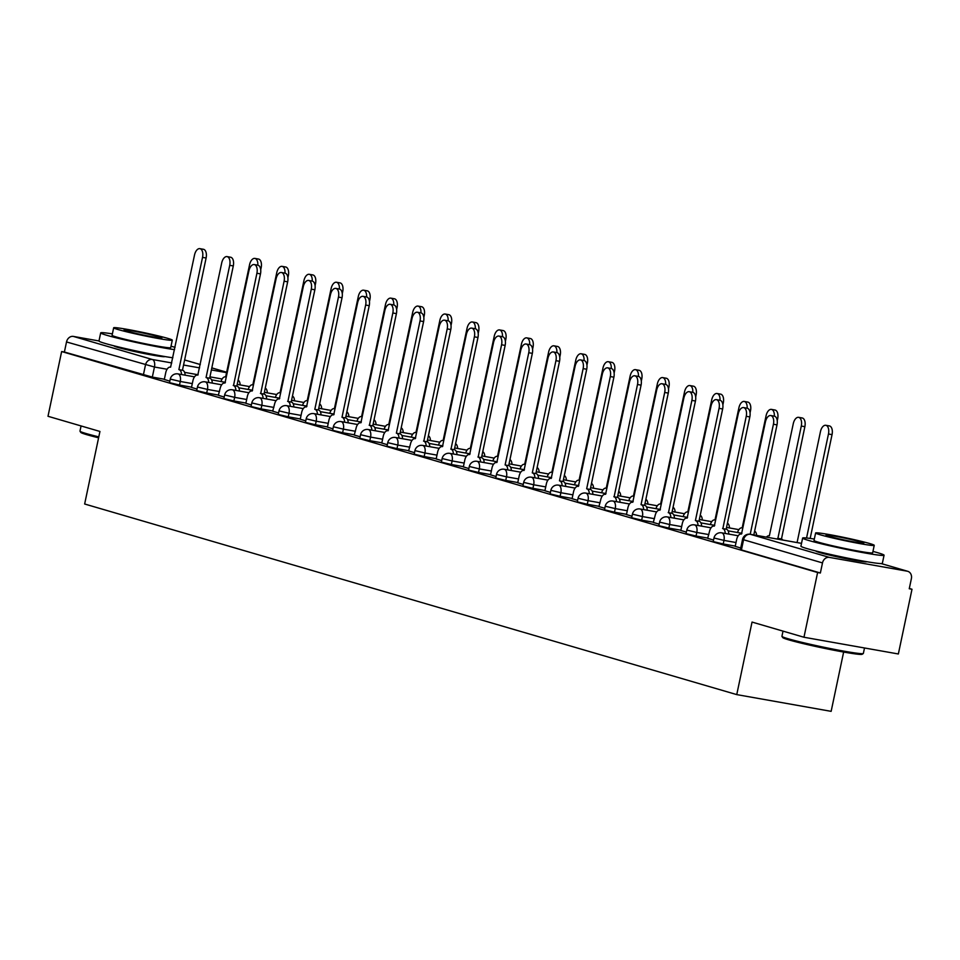 <?xml version="1.0" encoding="UTF-8"?>
<svg xmlns="http://www.w3.org/2000/svg" width="960" height="960" viewBox="0 0 960 960"><rect width="100%" height="100%" fill="white"/><g stroke="black" fill="none" stroke-linecap="round" stroke-linejoin="round"><path stroke-width="1.44" d="M713.22 541.584L723.228 543.972L723.972 540.396L713.976 538.008L713.22 541.584M686.04 533.64L696.036 536.028L696.792 532.452L686.796 530.064L686.04 533.64M658.848 525.696L668.856 528.084L669.612 524.508L659.604 522.108L658.848 525.696M631.668 517.74L641.664 520.14L642.42 516.552L632.424 514.164L631.668 517.74M604.476 509.796L614.484 512.184L615.24 508.608L605.232 506.22L604.476 509.796M577.296 501.852L587.292 504.24L588.048 500.664L578.052 498.276L577.296 501.852M550.116 493.908L560.112 496.296L560.868 492.72L550.86 490.332L550.116 493.908M522.924 485.964L532.92 488.352L533.676 484.776L523.68 482.376L522.924 485.964M495.744 478.008L505.74 480.408L506.496 476.82L496.488 474.432L495.744 478.008M468.552 470.064L478.548 472.452L479.304 468.876L469.308 466.488L468.552 470.064M441.372 462.12L451.368 464.508L452.124 460.932L442.128 458.544L441.372 462.12M414.18 454.176L424.176 456.564L424.932 452.988L414.936 450.6L414.18 454.176M387 446.232L396.996 448.62L397.752 445.044L387.756 442.644L387 446.232M359.808 438.276L369.816 440.676L370.56 437.088L360.564 434.7L359.808 438.276M332.628 430.332L342.624 432.72L343.38 429.144L333.384 426.756L332.628 430.332M305.436 422.388L315.444 424.776L316.188 421.2L306.192 418.812L305.436 422.388M278.256 414.444L288.252 416.832L289.008 413.256L279.012 410.868L278.256 414.444M251.064 406.5L261.072 408.888L261.828 405.312L251.82 402.912L251.064 406.5M223.884 398.544L233.88 400.944L234.636 397.356L224.64 394.968L223.884 398.544M196.692 390.6L206.7 392.988L207.456 389.412L197.448 387.024L196.692 390.6M169.512 382.656L179.508 385.044L180.264 381.468L170.268 379.08L169.512 382.656M113.964 345.816A25.968 1.296 11.9 0 0 113.94 345.864A25.968 1.296 11.9 0 0 117.876 347.412A25.968 1.296 11.9 0 0 146.292 353.94A25.968 1.296 11.9 0 0 164.748 356.568A25.968 1.296 11.9 0 0 164.748 356.52M815.904 551.004A25.968 1.296 11.9 0 0 815.88 551.04A25.968 1.296 11.9 0 0 819.828 552.588A25.968 1.296 11.9 0 0 848.244 559.128A25.968 1.296 11.9 0 0 866.7 561.744A25.968 1.296 11.9 0 0 866.688 561.708M803.964 637.248L752.04 622.068L736.752 694.608L84.648 504L99.936 431.46L48 416.28L61.644 351.54L817.608 572.52L803.964 637.248L898.356 653.976L912 589.248L909.312 588.456M843.636 652.056L831.144 711.348L736.752 694.608M912 589.248L909.252 588.756L911.376 578.676A6.66 5.58 106.3 0 0 907.74 571.308A6.66 5.58 106.3 0 0 907.236 571.188L829.368 557.388A6.66 5.58 106.3 0 0 822.492 562.92L742.536 539.448L740.412 549.528L741.42 549.924L743.544 539.844A6.66 5.58 106.3 0 1 750.42 534.312L829.368 557.388M817.608 572.52L820.368 573L822.492 562.92M164.364 379.236L152.328 377.1L154.452 367.02L66.516 341.952A6.66 5.58 -73.7 0 1 73.392 336.42L98.988 340.956A41.604 2.076 11.9 0 0 105.288 343.488A41.604 2.076 11.9 0 0 172.86 357.792M66.516 341.952L64.392 352.032L61.644 351.54M191.496 387.432L197.016 389.088M235.884 390.42A6.66 3.612 -79.9 0 0 233.52 385.56L256.908 273.264A7.656 4.164 -79.9 0 0 254.232 264.552A7.656 4.164 -79.9 0 0 248.892 270.912L224.976 383.064A6.66 3.612 -79.9 0 0 224.772 383.016A6.66 3.612 -79.9 0 0 220.116 388.56L218.316 395.316L224.208 397.032M245.868 403.32L251.388 404.976M290.256 406.308A6.66 3.612 -79.9 0 0 287.892 401.46L311.28 289.152A7.656 4.164 -79.9 0 0 308.604 280.44A7.656 4.164 -79.9 0 0 303.264 286.812L279.348 398.964A6.66 3.612 -79.9 0 0 279.144 398.916A6.66 3.612 -79.9 0 0 274.488 404.448L272.688 411.204L278.568 412.932M300.24 419.22L305.76 420.876M327.42 427.164L332.94 428.82M371.82 430.152A6.66 3.612 -79.9 0 0 369.444 425.292L392.832 312.996A7.656 4.164 -79.9 0 0 390.156 304.284A7.656 4.164 -79.9 0 0 384.816 310.644L360.9 422.796A6.66 3.612 -79.9 0 0 360.696 422.748A6.66 3.612 -79.9 0 0 356.052 428.292L354.252 435.048L360.132 436.764M381.792 443.052L387.312 444.708M426.192 446.04A6.66 3.612 -79.9 0 0 423.816 441.192L447.204 328.884A7.656 4.164 -79.9 0 0 444.528 320.172A7.656 4.164 -79.9 0 0 439.188 326.544L415.272 438.696A6.66 3.612 -79.9 0 0 415.068 438.648A6.66 3.612 -79.9 0 0 410.424 444.18L408.624 450.936L414.504 452.664M436.164 458.952L441.684 460.608M463.356 466.896L468.876 468.552M490.536 474.84L496.056 476.496M517.728 482.784L523.248 484.44M544.908 490.74L550.428 492.396M572.1 498.684L577.62 500.34M616.488 501.672A6.66 3.612 -79.9 0 0 614.112 496.812L637.5 384.504A7.656 4.164 -79.9 0 0 634.836 375.804A7.656 4.164 -79.9 0 0 629.484 382.164L605.58 494.316A6.66 3.612 -79.9 0 0 605.364 494.268A6.66 3.612 -79.9 0 0 600.72 499.812L598.92 506.568L604.8 508.284M626.472 514.572L631.992 516.228M670.86 517.56A6.66 3.612 -79.9 0 0 668.484 512.712L691.872 400.404A7.656 4.164 -79.9 0 0 689.208 391.692A7.656 4.164 -79.9 0 0 683.856 398.064L659.952 510.216A6.66 3.612 -79.9 0 0 659.736 510.168A6.66 3.612 -79.9 0 0 655.092 515.7L653.292 522.456L659.172 524.172M680.844 530.472L686.352 532.128M725.232 533.46A6.66 3.612 -79.9 0 0 722.856 528.6L746.244 416.292A7.656 4.164 -79.9 0 0 743.58 407.58A7.656 4.164 -79.9 0 0 738.228 413.952L714.324 526.104A6.66 3.612 -79.9 0 0 714.108 526.056A6.66 3.612 -79.9 0 0 709.464 531.588L707.664 538.344L713.544 540.072M735.204 546.36L740.724 548.016M735.264 546.108L723.228 543.972M708.072 538.164L696.036 536.028M680.892 530.22L668.856 528.084M653.7 522.264L641.664 520.14M626.52 514.32L614.484 512.184M599.34 506.376L587.292 504.24M572.148 498.432L560.112 496.296M544.968 490.488L532.92 488.352M517.776 482.532L505.74 480.408M490.596 474.588L478.548 472.452M463.404 466.644L451.368 464.508M436.224 458.7L424.176 456.564M409.032 450.756L396.996 448.62M381.852 442.8L369.816 440.676M354.66 434.856L342.624 432.72M327.48 426.912L315.444 424.776M300.288 418.968L288.252 416.832M273.108 411.024L261.072 408.888M245.916 403.068L233.88 400.944M218.736 395.124L206.7 392.988M191.556 387.18L179.508 385.044M164.316 379.488L169.836 381.144M820.368 573L741.42 549.924M64.392 352.032L152.328 377.1M181.512 374.532A6.66 3.612 -79.9 0 0 179.148 369.672L182.724 370.308A6.66 3.612 100.1 0 1 185.1 375.168M178.884 369.6L202.536 257.364A7.656 4.164 -79.9 0 0 199.86 248.652L203.436 249.288A7.656 4.164 100.1 0 1 206.112 258L182.46 370.236M199.86 248.652A7.656 4.164 -79.9 0 0 194.52 255.024L170.604 367.176A6.66 3.612 -79.9 0 0 170.4 367.128A6.66 3.612 -79.9 0 0 165.744 372.66L164.304 379.524M254.232 264.552L257.808 265.188A7.656 4.164 -79.9 0 0 254.904 258.408A7.656 4.164 -79.9 0 0 249.552 264.78L225.648 376.932A6.66 3.612 -79.9 0 0 225.432 376.884A6.66 3.612 -79.9 0 0 221.004 381.528M254.904 258.408L258.48 259.044A7.656 4.164 100.1 0 1 261.144 267.756L260.712 269.808M238.08 380.184A6.66 3.612 100.1 0 1 240.132 384.924M208.704 382.476A6.66 3.612 -79.9 0 0 206.328 377.616L209.904 378.252A6.66 3.612 100.1 0 1 212.28 383.112M206.064 377.544L229.716 265.308A7.656 4.164 -79.9 0 0 227.052 256.608L230.628 257.232A7.656 4.164 100.1 0 1 233.292 265.944L209.652 378.18M227.052 256.608A7.656 4.164 -79.9 0 0 221.7 262.968L197.796 375.12A6.66 3.612 -79.9 0 0 197.58 375.072A6.66 3.612 -79.9 0 0 192.936 380.616L191.484 387.468M233.256 385.488L237.096 386.196A6.66 3.612 100.1 0 1 239.46 391.056M257.808 265.188A7.656 4.164 100.1 0 1 260.484 273.888L236.832 386.124M263.076 398.364A6.66 3.612 -79.9 0 0 260.7 393.516L284.088 281.208A7.656 4.164 -79.9 0 0 281.424 272.496L285 273.132A7.656 4.164 -79.9 0 0 282.084 266.364A7.656 4.164 -79.9 0 0 276.744 272.724L252.828 384.876A6.66 3.612 -79.9 0 0 252.624 384.828A6.66 3.612 -79.9 0 0 248.196 389.472M282.084 266.364L285.66 266.988A7.656 4.164 100.1 0 1 288.336 275.7L287.904 277.752M265.272 388.14A6.66 3.612 100.1 0 1 267.312 392.868M312.216 281.088A7.656 4.164 -79.9 0 0 309.276 274.308A7.656 4.164 -79.9 0 0 303.924 280.668L280.02 392.82A6.66 3.612 -79.9 0 0 279.804 392.772A6.66 3.612 -79.9 0 0 275.376 397.416M309.276 274.308L312.852 274.944A7.656 4.164 100.1 0 1 315.516 283.644L315.084 285.708M292.452 396.084A6.66 3.612 100.1 0 1 294.504 400.812M98.592 437.796A40.608 2.028 -168.1 0 1 86.916 434.724A40.608 2.028 -168.1 0 1 80.784 432.408L80.016 431.232A41.604 2.076 11.9 0 0 86.304 433.596A41.604 2.076 11.9 0 0 98.784 436.872M112.38 333.876A41.604 2.076 11.9 0 0 100.692 332.88A41.604 2.076 11.9 0 0 107.004 335.352A41.604 2.076 11.9 0 0 174.576 349.656M172.296 340.152L170.712 347.628A29.952 1.488 -168.1 0 1 149.412 344.604A29.952 1.488 -168.1 0 1 116.628 337.068A29.952 1.488 -168.1 0 1 112.092 335.28L113.664 327.792A29.952 1.488 11.9 0 0 118.212 329.58A29.952 1.488 11.9 0 0 150.996 337.128A29.952 1.488 11.9 0 0 172.296 340.152A29.952 1.488 11.9 0 0 167.748 338.364A29.952 1.488 11.9 0 0 134.964 330.816A29.952 1.488 11.9 0 0 113.664 327.792M158.94 336.804A19.308 0.96 11.9 0 0 137.808 331.944A19.308 0.96 11.9 0 0 124.08 329.988A19.308 0.96 11.9 0 0 127.02 331.14A19.308 0.96 11.9 0 0 148.14 336A19.308 0.96 11.9 0 0 161.868 337.956A19.308 0.96 11.9 0 0 158.94 336.804M81.072 425.94L79.98 431.112A41.604 2.076 11.9 0 0 80.016 431.232M175.068 347.34A41.604 2.076 11.9 0 0 171.012 346.224M863.28 653.544L862.104 654.312A40.608 2.028 -168.1 0 1 832.356 649.932A40.608 2.028 -168.1 0 1 788.868 639.9A40.608 2.028 -168.1 0 1 782.736 637.584L781.956 636.408A41.604 2.076 11.9 0 0 788.244 638.784A41.604 2.076 11.9 0 0 832.8 649.056A41.604 2.076 11.9 0 0 863.28 653.544A41.604 2.076 11.9 0 0 863.352 653.46L864.516 647.976M814.332 539.052A41.604 2.076 11.9 0 0 802.632 538.056A41.604 2.076 11.9 0 0 808.944 540.54A41.604 2.076 11.9 0 0 854.484 551.016A41.604 2.076 11.9 0 0 884.064 555.216A41.604 2.076 11.9 0 0 877.74 552.732A41.604 2.076 11.9 0 0 872.952 551.4M802.632 538.056L800.916 546.192A41.604 2.076 11.9 0 0 807.24 548.664A41.604 2.076 11.9 0 0 852.768 559.14A41.604 2.076 11.9 0 0 882.348 563.352L884.064 555.216M874.236 545.328L872.664 552.816A29.952 1.488 -168.1 0 1 851.364 549.792A29.952 1.488 -168.1 0 1 818.58 542.244A29.952 1.488 -168.1 0 1 814.032 540.456L815.616 532.98A29.952 1.488 11.9 0 0 820.152 534.768A29.952 1.488 11.9 0 0 852.936 542.304A29.952 1.488 11.9 0 0 874.236 545.328A29.952 1.488 11.9 0 0 869.688 543.54A29.952 1.488 11.9 0 0 836.904 536.004A29.952 1.488 11.9 0 0 815.616 532.98M860.88 541.98A19.308 0.96 11.9 0 0 839.76 537.12A19.308 0.96 11.9 0 0 826.032 535.176A19.308 0.96 11.9 0 0 828.96 536.328A19.308 0.96 11.9 0 0 850.092 541.188A19.308 0.96 11.9 0 0 863.82 543.132A19.308 0.96 11.9 0 0 860.88 541.98M783.024 631.128L781.932 636.3A41.604 2.076 11.9 0 0 781.956 636.408M260.436 393.432L264.276 394.14A6.66 3.612 100.1 0 1 266.652 399M285 273.132A7.656 4.164 100.1 0 1 287.664 281.844L264.012 394.068M281.424 272.496A7.656 4.164 -79.9 0 0 276.072 278.868L252.168 391.02A6.66 3.612 -79.9 0 0 251.952 390.972A6.66 3.612 -79.9 0 0 247.308 396.504L245.856 403.368M287.628 401.376L291.468 402.096A6.66 3.612 100.1 0 1 293.832 406.944M308.604 280.44L312.18 281.076A7.656 4.164 100.1 0 1 314.856 289.788L291.204 402.012M317.448 414.264A6.66 3.612 -79.9 0 0 315.072 409.404L318.648 410.04A6.66 3.612 100.1 0 1 321.024 414.9M314.808 409.332L338.46 297.096A7.656 4.164 -79.9 0 0 335.784 288.384L339.372 289.02A7.656 4.164 100.1 0 1 342.036 297.732L318.384 409.968M335.784 288.384A7.656 4.164 -79.9 0 0 330.444 294.756L306.528 406.908A6.66 3.612 -79.9 0 0 306.324 406.86A6.66 3.612 -79.9 0 0 301.68 412.392L300.228 419.256M339.396 289.032A7.656 4.164 -79.9 0 0 336.456 282.252A7.656 4.164 -79.9 0 0 331.116 288.624L307.2 400.776A6.66 3.612 -79.9 0 0 306.996 400.728A6.66 3.612 -79.9 0 0 302.568 405.372M336.456 282.252L340.032 282.888A7.656 4.164 100.1 0 1 342.708 291.6L342.276 293.652M319.644 404.028A6.66 3.612 100.1 0 1 321.684 408.756M366.588 296.976A7.656 4.164 -79.9 0 0 363.636 290.196A7.656 4.164 -79.9 0 0 358.296 296.568L334.38 408.72A6.66 3.612 -79.9 0 0 334.176 408.672A6.66 3.612 -79.9 0 0 329.748 413.316M363.636 290.196L367.224 290.832A7.656 4.164 100.1 0 1 369.888 299.544L369.456 301.596M346.824 411.972A6.66 3.612 100.1 0 1 348.876 416.7M393.768 304.92A7.656 4.164 -79.9 0 0 390.828 298.14A7.656 4.164 -79.9 0 0 385.488 304.512L361.572 416.664A6.66 3.612 -79.9 0 0 361.356 416.616A6.66 3.612 -79.9 0 0 356.94 421.26M390.828 298.14L394.404 298.776A7.656 4.164 100.1 0 1 397.08 307.488L396.648 309.54M374.016 419.916A6.66 3.612 100.1 0 1 376.056 424.656M344.628 422.208A6.66 3.612 -79.9 0 0 342.264 417.348L345.84 417.984A6.66 3.612 100.1 0 1 348.204 422.844M342 417.276L365.652 305.04A7.656 4.164 -79.9 0 0 362.976 296.34L366.552 296.964A7.656 4.164 100.1 0 1 369.228 305.676L345.576 417.912M362.976 296.34A7.656 4.164 -79.9 0 0 357.636 302.7L333.72 414.852A6.66 3.612 -79.9 0 0 333.516 414.804A6.66 3.612 -79.9 0 0 328.86 420.348L327.42 427.2M420.948 312.864A7.656 4.164 -79.9 0 0 418.008 306.096A7.656 4.164 -79.9 0 0 412.668 312.456L388.752 424.608A6.66 3.612 -79.9 0 0 388.548 424.56A6.66 3.612 -79.9 0 0 384.12 429.204M418.008 306.096L421.596 306.72A7.656 4.164 100.1 0 1 424.26 315.432L423.828 317.484M401.196 427.872A6.66 3.612 100.1 0 1 403.248 432.6M369.18 425.22L373.02 425.928A6.66 3.612 100.1 0 1 375.396 430.788M390.156 304.284L393.744 304.92A7.656 4.164 100.1 0 1 396.408 313.62L372.756 425.856M448.14 320.82A7.656 4.164 -79.9 0 0 445.2 314.04A7.656 4.164 -79.9 0 0 439.848 320.4L415.944 432.552A6.66 3.612 -79.9 0 0 415.728 432.504A6.66 3.612 -79.9 0 0 411.312 437.148M445.2 314.04L448.776 314.676A7.656 4.164 100.1 0 1 451.452 323.376L451.02 325.44M428.388 435.816A6.66 3.612 100.1 0 1 430.428 440.544M399 438.096A6.66 3.612 -79.9 0 0 396.624 433.248L400.212 433.872A6.66 3.612 100.1 0 1 402.576 438.732M396.372 433.164L420.024 320.94A7.656 4.164 -79.9 0 0 417.348 312.228L420.924 312.864A7.656 4.164 100.1 0 1 423.6 321.576L399.948 433.8M417.348 312.228A7.656 4.164 -79.9 0 0 412.008 318.6L388.092 430.752A6.66 3.612 -79.9 0 0 387.876 430.704A6.66 3.612 -79.9 0 0 383.232 436.236L381.792 443.1M453.372 453.996A6.66 3.612 -79.9 0 0 450.996 449.136L474.384 336.828A7.656 4.164 -79.9 0 0 471.72 328.116L475.296 328.752A7.656 4.164 -79.9 0 0 472.38 321.984A7.656 4.164 -79.9 0 0 467.04 328.356L443.124 440.508A6.66 3.612 -79.9 0 0 442.92 440.46A6.66 3.612 -79.9 0 0 438.492 445.104M472.38 321.984L475.956 322.62A7.656 4.164 100.1 0 1 478.632 331.332L478.2 333.384M455.568 443.76A6.66 3.612 100.1 0 1 457.62 448.488M423.552 441.108L427.392 441.828A6.66 3.612 100.1 0 1 429.768 446.676M444.528 320.172L448.104 320.808A7.656 4.164 100.1 0 1 450.78 329.52L427.128 441.744M480.564 461.94A6.66 3.612 -79.9 0 0 478.188 457.08L501.576 344.772A7.656 4.164 -79.9 0 0 498.9 336.072L502.476 336.696A7.656 4.164 -79.9 0 0 499.572 329.928A7.656 4.164 -79.9 0 0 494.22 336.3L470.316 448.452A6.66 3.612 -79.9 0 0 470.1 448.404A6.66 3.612 -79.9 0 0 465.684 453.048M499.572 329.928L503.148 330.564A7.656 4.164 100.1 0 1 505.824 339.276L505.392 341.328M482.748 451.704A6.66 3.612 100.1 0 1 484.8 456.432M450.744 449.064L454.584 449.772A6.66 3.612 100.1 0 1 456.948 454.632M475.296 328.752A7.656 4.164 100.1 0 1 477.972 337.464L454.32 449.7M471.72 328.116A7.656 4.164 -79.9 0 0 466.368 334.488L442.464 446.64A6.66 3.612 -79.9 0 0 442.248 446.592A6.66 3.612 -79.9 0 0 437.604 452.124L436.164 458.988M477.924 457.008L481.764 457.716A6.66 3.612 100.1 0 1 484.14 462.576M502.476 336.696A7.656 4.164 100.1 0 1 505.152 345.408L481.5 457.644M498.9 336.072A7.656 4.164 -79.9 0 0 493.56 342.432L469.644 454.584A6.66 3.612 -79.9 0 0 469.44 454.536A6.66 3.612 -79.9 0 0 464.796 460.08L463.344 466.932M507.744 469.884A6.66 3.612 -79.9 0 0 505.368 465.024L508.944 465.66A6.66 3.612 100.1 0 1 511.32 470.52M505.116 464.952L528.756 352.728A7.656 4.164 -79.9 0 0 526.092 344.016L529.668 344.652A7.656 4.164 100.1 0 1 532.344 353.352L508.692 465.588M526.092 344.016A7.656 4.164 -79.9 0 0 520.74 350.376L496.836 462.528A6.66 3.612 -79.9 0 0 496.62 462.48A6.66 3.612 -79.9 0 0 491.976 468.024L490.536 474.876M534.924 477.828A6.66 3.612 -79.9 0 0 532.56 472.98L536.136 473.604A6.66 3.612 100.1 0 1 538.512 478.464M532.296 472.896L555.948 360.672A7.656 4.164 -79.9 0 0 553.272 351.96L556.848 352.596A7.656 4.164 100.1 0 1 559.524 361.308L535.872 473.532M553.272 351.96A7.656 4.164 -79.9 0 0 547.932 358.332L524.016 470.484A6.66 3.612 -79.9 0 0 523.812 470.436A6.66 3.612 -79.9 0 0 519.168 475.968L517.716 482.832M562.116 485.772A6.66 3.612 -79.9 0 0 559.74 480.924L563.316 481.56A6.66 3.612 100.1 0 1 565.692 486.408M559.488 480.84L583.128 368.616A7.656 4.164 -79.9 0 0 580.464 359.904L584.04 360.54A7.656 4.164 100.1 0 1 586.704 369.252L563.064 481.476M580.464 359.904A7.656 4.164 -79.9 0 0 575.112 366.276L551.208 478.428A6.66 3.612 -79.9 0 0 550.992 478.38A6.66 3.612 -79.9 0 0 546.348 483.912L544.908 490.776M589.296 493.728A6.66 3.612 -79.9 0 0 586.932 488.868L590.508 489.504A6.66 3.612 100.1 0 1 592.884 494.364M586.668 488.796L610.32 376.56A7.656 4.164 -79.9 0 0 607.644 367.848L611.22 368.484A7.656 4.164 100.1 0 1 613.896 377.196L590.244 489.432M607.644 367.848A7.656 4.164 -79.9 0 0 602.304 374.22L578.388 486.372A6.66 3.612 -79.9 0 0 578.184 486.324A6.66 3.612 -79.9 0 0 573.528 491.856L572.088 498.72M529.692 344.652A7.656 4.164 -79.9 0 0 526.752 337.872A7.656 4.164 -79.9 0 0 521.412 344.244L497.496 456.396A6.66 3.612 -79.9 0 0 497.292 456.348A6.66 3.612 -79.9 0 0 492.864 460.992M526.752 337.872L530.328 338.508A7.656 4.164 100.1 0 1 533.004 347.22L532.572 349.272M509.94 459.648A6.66 3.612 100.1 0 1 511.992 464.388M556.884 352.596A7.656 4.164 -79.9 0 0 553.944 345.828A7.656 4.164 -79.9 0 0 548.592 352.188L524.688 464.34A6.66 3.612 -79.9 0 0 524.472 464.292A6.66 3.612 -79.9 0 0 520.056 468.936M553.944 345.828L557.52 346.452A7.656 4.164 100.1 0 1 560.196 355.164L559.752 357.216M537.12 467.604A6.66 3.612 100.1 0 1 539.172 472.332M584.064 360.552A7.656 4.164 -79.9 0 0 581.124 353.772A7.656 4.164 -79.9 0 0 575.784 360.132L551.868 472.284A6.66 3.612 -79.9 0 0 551.664 472.236A6.66 3.612 -79.9 0 0 547.236 476.88M581.124 353.772L584.7 354.408A7.656 4.164 100.1 0 1 587.376 363.108L586.944 365.172M564.312 475.548A6.66 3.612 100.1 0 1 566.364 480.276M611.256 368.496A7.656 4.164 -79.9 0 0 608.316 361.716A7.656 4.164 -79.9 0 0 602.964 368.088L579.06 480.24A6.66 3.612 -79.9 0 0 578.844 480.192A6.66 3.612 -79.9 0 0 574.428 484.836M608.316 361.716L611.892 362.352A7.656 4.164 100.1 0 1 614.556 371.064L614.124 373.116M591.492 483.492A6.66 3.612 100.1 0 1 593.544 488.22M638.436 376.44A7.656 4.164 -79.9 0 0 635.496 369.66A7.656 4.164 -79.9 0 0 630.156 376.032L606.24 488.184A6.66 3.612 -79.9 0 0 606.036 488.136A6.66 3.612 -79.9 0 0 601.608 492.78M635.496 369.66L639.072 370.296A7.656 4.164 100.1 0 1 641.748 379.008L641.316 381.06M618.684 491.436A6.66 3.612 100.1 0 1 620.736 496.164M665.628 384.384A7.656 4.164 -79.9 0 0 662.688 377.604A7.656 4.164 -79.9 0 0 657.336 383.976L633.432 496.128A6.66 3.612 -79.9 0 0 633.216 496.08A6.66 3.612 -79.9 0 0 628.8 500.724M662.688 377.604L666.264 378.24A7.656 4.164 100.1 0 1 668.928 386.952L668.496 389.004M645.864 499.38A6.66 3.612 100.1 0 1 647.916 504.12M613.848 496.74L617.688 497.448A6.66 3.612 100.1 0 1 620.064 502.308M634.836 375.804L638.412 376.428A7.656 4.164 100.1 0 1 641.076 385.14L617.436 497.376M692.808 392.328A7.656 4.164 -79.9 0 0 689.868 385.56A7.656 4.164 -79.9 0 0 684.528 391.92L660.612 504.072A6.66 3.612 -79.9 0 0 660.408 504.024A6.66 3.612 -79.9 0 0 655.98 508.668M689.868 385.56L693.444 386.184A7.656 4.164 100.1 0 1 696.12 394.896L695.688 396.948M673.056 507.336A6.66 3.612 100.1 0 1 675.096 512.064M643.668 509.616A6.66 3.612 -79.9 0 0 641.304 504.756L644.88 505.392A6.66 3.612 100.1 0 1 647.244 510.252M641.04 504.684L664.692 392.46A7.656 4.164 -79.9 0 0 662.016 383.748L665.592 384.384A7.656 4.164 100.1 0 1 668.268 393.084L644.616 505.32M662.016 383.748A7.656 4.164 -79.9 0 0 656.676 390.108L632.76 502.26A6.66 3.612 -79.9 0 0 632.556 502.212A6.66 3.612 -79.9 0 0 627.9 507.756L626.46 514.608M720 400.284A7.656 4.164 -79.9 0 0 717.06 393.504A7.656 4.164 -79.9 0 0 711.708 399.864L687.804 512.016A6.66 3.612 -79.9 0 0 687.588 511.968A6.66 3.612 -79.9 0 0 683.16 516.612M717.06 393.504L720.636 394.14A7.656 4.164 100.1 0 1 723.3 402.84L722.868 404.904M700.236 515.28A6.66 3.612 100.1 0 1 702.288 520.008M668.22 512.628L672.06 513.336A6.66 3.612 100.1 0 1 674.436 518.196M689.208 391.692L692.784 392.328A7.656 4.164 100.1 0 1 695.448 401.04L671.796 513.264M743.58 407.58L747.156 408.216A7.656 4.164 -79.9 0 0 744.24 401.448A7.656 4.164 -79.9 0 0 738.9 407.82L714.984 519.972A6.66 3.612 -79.9 0 0 714.78 519.924A6.66 3.612 -79.9 0 0 710.352 524.568M744.24 401.448L747.816 402.084A7.656 4.164 100.1 0 1 750.492 410.796L750.06 412.848M727.428 523.224A6.66 3.612 100.1 0 1 729.468 527.952M698.04 525.504A6.66 3.612 -79.9 0 0 695.676 520.656L699.252 521.292A6.66 3.612 100.1 0 1 701.616 526.14M695.412 520.572L719.064 408.348A7.656 4.164 -79.9 0 0 716.388 399.636L719.964 400.272A7.656 4.164 100.1 0 1 722.64 408.984L698.988 521.208M716.388 399.636A7.656 4.164 -79.9 0 0 711.048 406.008L687.132 518.16A6.66 3.612 -79.9 0 0 686.928 518.112A6.66 3.612 -79.9 0 0 682.272 523.644L680.832 530.508M749.688 534.24A6.66 3.612 -79.9 0 1 750.216 534.264L801.516 543.36L750.42 534.312A6.66 3.612 -79.9 0 0 750.216 534.264L773.436 424.236A7.656 4.164 -79.9 0 0 770.76 415.536L774.336 416.16A7.656 4.164 -79.9 0 0 771.42 409.392A7.656 4.164 -79.9 0 0 766.08 415.764L742.164 527.916A6.66 3.612 -79.9 0 0 741.96 527.868A6.66 3.612 -79.9 0 0 737.532 532.512M771.42 409.392L775.008 410.028A7.656 4.164 100.1 0 1 777.672 418.74L777.24 420.792M754.608 531.168A6.66 3.612 100.1 0 1 756.636 535.404M722.592 528.528L726.432 529.236A6.66 3.612 100.1 0 1 728.808 534.096M747.156 408.216A7.656 4.164 100.1 0 1 749.82 416.928L726.168 529.164M779.244 539.412A6.66 3.612 -79.9 0 0 777.9 538.356L801.288 426.048A7.656 4.164 -79.9 0 0 798.612 417.336A7.656 4.164 -79.9 0 0 793.272 423.708L769.356 535.86A6.66 3.612 -79.9 0 0 769.152 535.812A6.66 3.612 -79.9 0 0 766.416 537.132M798.612 417.336L802.188 417.972A7.656 4.164 100.1 0 1 804.864 426.684L781.476 538.992A6.66 3.612 100.1 0 1 782.82 540.048M781.212 538.908L777.636 538.284M774.336 416.16A7.656 4.164 100.1 0 1 777.012 424.872L753.828 534.9M770.76 415.536A7.656 4.164 -79.9 0 0 765.42 421.896L741.504 534.048A6.66 3.612 -79.9 0 0 741.3 534A6.66 3.612 -79.9 0 0 736.644 539.544L735.204 546.396M806.556 537.996L828.468 433.992A7.656 4.164 -79.9 0 0 825.792 425.292A7.656 4.164 -79.9 0 0 820.452 431.652L797.076 542.568M825.792 425.292L829.38 425.916A7.656 4.164 100.1 0 1 832.044 434.628L810.168 538.44M907.236 571.188L881.208 563.58M222.12 379.008L209.928 376.848M198.144 374.76L184.596 372.36M167.076 369.252L154.452 367.02A6.66 3.612 100.1 0 0 152.34 359.496L171.78 362.94M183.552 365.028L199.596 367.872M211.38 369.96L226.812 372.696M211.812 367.884L226.896 372.3L211.812 367.92M200.292 364.548L184.62 359.964L200.304 364.524M73.392 336.42L152.34 359.496A6.66 5.58 106.3 0 0 145.464 365.016L143.34 375.108M736.02 542.532L723.972 540.396A6.66 3.612 -79.9 0 0 721.86 532.872A6.66 3.612 100.1 0 0 721.656 532.824A6.66 6.66 0 0 0 713.976 538.008M708.828 534.588L696.792 532.452A6.66 3.612 -79.9 0 0 694.68 524.928A6.66 3.612 100.1 0 0 694.464 524.88A6.66 6.66 0 0 0 686.796 530.064M681.648 526.632L669.612 524.508A6.66 3.612 -79.9 0 0 667.488 516.984A6.66 3.612 100.1 0 0 667.284 516.924A6.66 6.66 0 0 0 659.604 522.108M654.456 518.688L642.42 516.552A6.66 3.612 -79.9 0 0 640.308 509.028A6.66 3.612 100.1 0 0 640.092 508.98A6.66 6.66 0 0 0 632.424 514.164M627.276 510.744L615.24 508.608A6.66 3.612 -79.9 0 0 613.116 501.084A6.66 3.612 100.1 0 0 612.912 501.036A6.66 6.66 0 0 0 605.232 506.22M600.084 502.8L588.048 500.664A6.66 3.612 -79.9 0 0 585.936 493.14A6.66 3.612 100.1 0 0 585.732 493.092A6.66 6.66 0 0 0 578.052 498.276M572.904 494.856L560.868 492.72A6.66 3.612 -79.9 0 0 558.744 485.196A6.66 3.612 100.1 0 0 558.54 485.148A6.66 6.66 0 0 0 550.86 490.332M545.712 486.9L533.676 484.776A6.66 3.612 -79.9 0 0 531.564 477.252A6.66 3.612 100.1 0 0 531.36 477.192A6.66 6.66 0 0 0 523.68 482.376M518.532 478.956L506.496 476.82A6.66 3.612 -79.9 0 0 504.384 469.296A6.66 3.612 100.1 0 0 504.168 469.248A6.66 6.66 0 0 0 496.488 474.432M491.352 471.012L479.304 468.876A6.66 3.612 -79.9 0 0 477.192 461.352A6.66 3.612 100.1 0 0 476.988 461.304A6.66 6.66 0 0 0 469.308 466.488M464.16 463.068L452.124 460.932A6.66 3.612 -79.9 0 0 450.012 453.408A6.66 3.612 100.1 0 0 449.796 453.36A6.66 6.66 0 0 0 442.128 458.544M436.98 455.124L424.932 452.988A6.66 3.612 -79.9 0 0 422.82 445.464A6.66 3.612 100.1 0 0 422.616 445.416A6.66 6.66 0 0 0 414.936 450.6M409.788 447.168L397.752 445.044A6.66 3.612 -79.9 0 0 395.64 437.52A6.66 3.612 100.1 0 0 395.424 437.46A6.66 6.66 0 0 0 387.756 442.644M382.608 439.224L370.56 437.088A6.66 3.612 -79.9 0 0 368.448 429.564A6.66 3.612 100.1 0 0 368.244 429.516A6.66 6.66 0 0 0 360.564 434.7M355.416 431.28L343.38 429.144A6.66 3.612 -79.9 0 0 341.268 421.62A6.66 3.612 100.1 0 0 341.052 421.572A6.66 6.66 0 0 0 333.384 426.756M328.236 423.336L316.188 421.2A6.66 3.612 -79.9 0 0 314.076 413.676A6.66 3.612 100.1 0 0 313.872 413.628A6.66 6.66 0 0 0 306.192 418.812M301.044 415.392L289.008 413.256A6.66 3.612 -79.9 0 0 286.896 405.732A6.66 3.612 100.1 0 0 286.68 405.684A6.66 6.66 0 0 0 279.012 410.868M273.864 407.436L261.828 405.312A6.66 3.612 -79.9 0 0 259.704 397.788A6.66 3.612 100.1 0 0 259.5 397.728A6.66 6.66 0 0 0 251.82 402.912M246.672 399.492L234.636 397.356A6.66 3.612 -79.9 0 0 232.524 389.832A6.66 3.612 100.1 0 0 232.308 389.784A6.66 6.66 0 0 0 224.64 394.968M219.492 391.548L207.456 389.412A6.66 3.612 -79.9 0 0 205.332 381.888A6.66 3.612 100.1 0 0 205.128 381.84A6.66 6.66 0 0 0 197.448 387.024M192.3 383.604L180.264 381.468A6.66 3.612 -79.9 0 0 178.152 373.944A6.66 3.612 100.1 0 0 177.936 373.896A6.66 6.66 0 0 0 170.268 379.08M179.148 369.672L182.724 370.308M202.536 257.364L206.112 258M261.144 267.756L260.196 267.588M206.328 377.616L209.904 378.252M229.716 265.308L233.292 265.944M233.52 385.56L237.096 386.196M256.908 273.264L260.484 273.888M288.336 275.7L287.388 275.532M315.516 283.644L314.568 283.476M260.7 393.516L264.276 394.14M284.088 281.208L287.664 281.844M287.892 401.46L291.468 402.096M311.28 289.152L314.856 289.788M315.072 409.404L318.648 410.04M338.46 297.096L342.036 297.732M342.708 291.6L341.76 291.432M369.888 299.544L368.94 299.376M397.08 307.488L396.132 307.32M342.264 417.348L345.84 417.984M365.652 305.04L369.228 305.676M424.26 315.432L423.312 315.264M369.444 425.292L373.02 425.928M392.832 312.996L396.408 313.62M451.452 323.376L450.504 323.208M396.624 433.248L400.212 433.872M420.024 320.94L423.6 321.576M478.632 331.332L477.684 331.164M423.816 441.192L427.392 441.828M447.204 328.884L450.78 329.52M505.824 339.276L504.876 339.108M450.996 449.136L454.584 449.772M474.384 336.828L477.972 337.464M478.188 457.08L481.764 457.716M501.576 344.772L505.152 345.408M505.368 465.024L508.944 465.66M528.756 352.728L532.344 353.352M532.56 472.98L536.136 473.604M555.948 360.672L559.524 361.308M559.74 480.924L563.316 481.56M583.128 368.616L586.704 369.252M586.932 488.868L590.508 489.504M610.32 376.56L613.896 377.196M533.004 347.22L532.056 347.052M560.196 355.164L559.248 354.996M587.376 363.108L586.428 362.94M614.556 371.064L613.608 370.896M641.748 379.008L640.8 378.84M668.928 386.952L667.98 386.784M614.112 496.812L617.688 497.448M637.5 384.504L641.076 385.14M696.12 394.896L695.172 394.728M641.304 504.756L644.88 505.392M664.692 392.46L668.268 393.084M723.3 402.84L722.352 402.672M668.484 512.712L672.06 513.336M691.872 400.404L695.448 401.04M750.492 410.796L749.544 410.628M695.676 520.656L699.252 521.292M719.064 408.348L722.64 408.984M777.672 418.74L776.724 418.572M722.856 528.6L726.432 529.236M746.244 416.292L749.82 416.928M781.476 538.992L777.9 538.356M804.864 426.684L801.288 426.048M773.436 424.236L777.012 424.872M832.044 434.628L828.468 433.992M177.936 373.896L194.508 376.836M211.584 379.86L225.42 382.308M237.192 384.396L249.552 386.592M205.128 381.84L221.7 384.78M238.776 387.804L252.6 390.252M264.384 392.34L276.732 394.536M232.308 389.784L248.88 392.724M265.956 395.748L279.78 398.208M291.564 400.296L303.924 402.48M259.5 397.728L276.072 400.668M293.136 403.692L306.972 406.152M318.756 408.24L331.104 410.424M286.68 405.684L303.252 408.612M320.328 411.648L334.152 414.096M345.936 416.184L358.284 418.368M313.872 413.628L330.444 416.568M347.508 419.592L361.344 422.04M373.128 424.128L385.476 426.324M341.052 421.572L357.624 424.512M374.7 427.536L388.524 429.984M400.308 432.072L412.656 434.268M368.244 429.516L384.804 432.456M401.88 435.48L415.716 437.94M427.5 440.028L439.848 442.212M395.424 437.46L411.996 440.4M429.072 443.424L442.896 445.884M454.68 447.972L467.028 450.156M422.616 445.416L439.176 448.344M456.252 451.38L470.088 453.828M481.872 455.916L494.22 458.1M449.796 453.36L466.368 456.3M483.444 459.324L497.268 461.772M509.052 463.86L521.4 466.056M476.988 461.304L493.548 464.244M510.624 467.268L524.46 469.716M536.232 471.804L548.592 474M504.168 469.248L520.74 472.188M537.816 475.212L551.64 477.672M563.424 479.76L575.772 481.944M531.36 477.192L547.92 480.132M564.996 483.156L578.832 485.616M590.604 487.704L602.964 489.888M558.54 485.148L575.112 488.076M592.188 491.112L606.012 493.56M617.796 495.648L630.144 497.832M585.732 493.092L602.292 496.032M619.368 499.056L633.204 501.504M644.976 503.592L657.336 505.788M612.912 501.036L629.484 503.976M646.56 507L660.384 509.448M672.168 511.536L684.516 513.732M640.092 508.98L656.664 511.92M673.74 514.944L687.576 517.404M699.348 519.492L711.708 521.676M667.284 516.924L683.856 519.864M700.932 522.888L714.756 525.348M726.54 527.436L738.888 529.62M694.464 524.88L711.036 527.808M728.112 530.844L741.936 533.292M721.656 532.824L738.228 535.764M907.74 571.308L881.304 563.58M750.216 534.264A6.66 6.66 0 0 0 742.536 539.448M100.692 332.88L98.976 341.004"/></g></svg>
